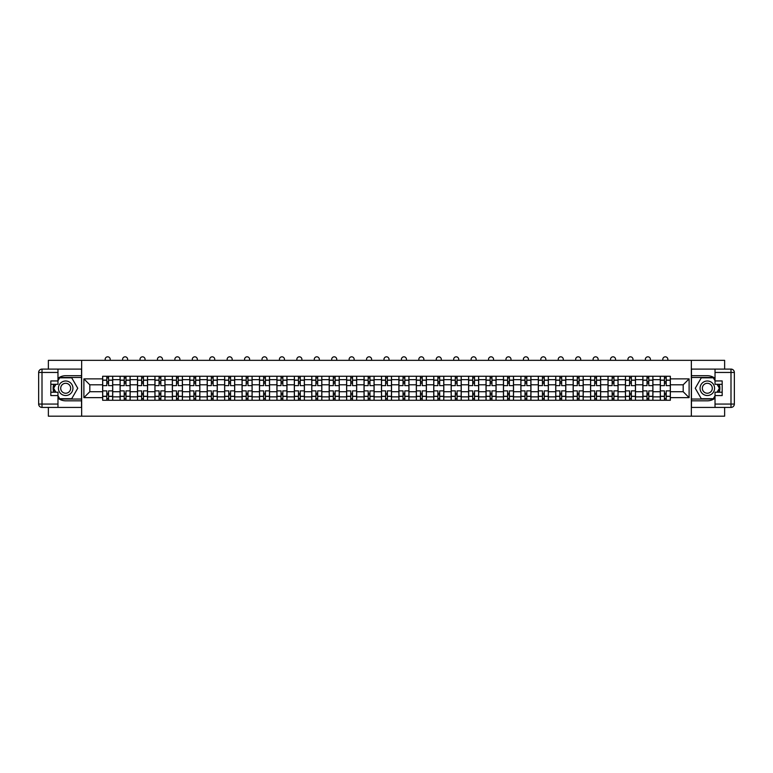 <?xml version="1.0" encoding="UTF-8"?>
<svg xmlns="http://www.w3.org/2000/svg" width="773" height="773" viewBox="0 0 773 773"><rect width="100%" height="100%" fill="white"/><g stroke="black" fill="none" stroke-linecap="round" stroke-linejoin="round"><path stroke-width="1.16" d="M48.37 407.419L48.37 416.183L724.63 416.183L724.63 407.419M724.63 369.098L724.63 360.334L48.37 360.334L48.37 369.098M120.086 400.269L120.086 379.659L112.713 379.659L112.713 400.269M112.713 379.659L112.713 376.248M120.086 379.659L120.086 376.248M130.135 376.248L130.135 400.269M137.507 400.269L137.507 376.248M147.566 376.248L147.566 400.269M154.938 400.269L154.938 376.248M164.987 376.248L164.987 400.269M172.36 400.269L172.36 376.248M182.418 376.248L182.418 400.269M189.791 400.269L189.791 376.248M199.84 376.248L199.84 400.269M207.212 400.269L207.212 376.248M217.271 376.248L217.271 400.269M224.643 400.269L224.643 376.248M234.692 376.248L234.692 400.269M242.065 400.269L242.065 376.248M252.114 376.248L252.114 400.269M259.486 400.269L259.486 376.248M269.545 376.248L269.545 400.269M276.918 400.269L276.918 376.248M286.967 376.248L286.967 400.269M294.339 400.269L294.339 376.248M304.398 376.248L304.398 400.269M311.77 400.269L311.77 376.248M321.819 376.248L321.819 400.269M329.192 400.269L329.192 376.248M339.25 376.248L339.25 400.269M346.623 400.269L346.623 376.248M356.672 376.248L356.672 400.269M364.044 400.269L364.044 376.248M374.103 376.248L374.103 400.269M381.476 400.269L381.476 376.248M391.524 376.248L391.524 400.269M398.897 400.269L398.897 376.248M408.956 376.248L408.956 400.269M416.328 400.269L416.328 376.248M426.377 376.248L426.377 400.269M433.75 400.269L433.75 376.248M443.808 376.248L443.808 400.269M451.181 400.269L451.181 376.248M461.23 376.248L461.23 400.269M468.602 400.269L468.602 376.248M478.661 376.248L478.661 400.269M486.033 400.269L486.033 376.248M496.082 376.248L496.082 400.269M503.455 400.269L503.455 376.248M513.514 376.248L513.514 400.269M520.886 400.269L520.886 376.248M530.935 376.248L530.935 400.269M538.308 400.269L538.308 376.248M548.357 376.248L548.357 400.269M555.729 400.269L555.729 376.248M565.788 376.248L565.788 400.269M573.16 400.269L573.16 376.248M583.209 376.248L583.209 400.269M590.582 400.269L590.582 376.248M600.64 376.248L600.64 400.269M608.013 400.269L608.013 376.248M618.062 376.248L618.062 400.269M625.434 400.269L625.434 376.248M635.493 376.248L635.493 400.269M642.865 400.269L642.865 376.248M652.914 376.248L652.914 400.269M660.287 400.269L660.287 376.248M660.287 391.718L652.914 391.718M642.865 391.718L635.493 391.718M625.434 391.718L618.062 391.718M608.013 391.718L600.64 391.718M590.582 391.718L583.209 391.718M573.16 391.718L565.788 391.718M555.729 391.718L548.357 391.718M538.308 391.718L530.935 391.718M520.886 391.718L513.514 391.718M503.455 391.718L496.082 391.718M486.033 391.718L478.661 391.718M468.602 391.718L461.23 391.718M451.181 391.718L443.808 391.718M433.75 391.718L426.377 391.718M416.328 391.718L408.956 391.718M398.897 391.718L391.524 391.718M381.476 391.718L374.103 391.718M364.044 391.718L356.672 391.718M346.623 391.718L339.25 391.718M329.192 391.718L321.819 391.718M311.77 391.718L304.398 391.718M294.339 391.718L286.967 391.718M276.918 391.718L269.545 391.718M259.486 391.718L252.114 391.718M242.065 391.718L234.692 391.718M224.643 391.718L217.271 391.718M207.212 391.718L199.84 391.718M189.791 391.718L182.418 391.718M172.36 391.718L164.987 391.718M154.938 391.718L147.566 391.718M137.507 391.718L130.135 391.718M120.086 391.718L112.713 391.718M660.287 384.799L652.914 384.799M642.865 384.799L635.493 384.799M625.434 384.799L618.062 384.799M608.013 384.799L600.64 384.799M590.582 384.799L583.209 384.799M573.16 384.799L565.788 384.799M555.729 384.799L548.357 384.799M538.308 384.799L530.935 384.799M520.886 384.799L513.514 384.799M503.455 384.799L496.082 384.799M486.033 384.799L478.661 384.799M468.602 384.799L461.23 384.799M451.181 384.799L443.808 384.799M433.75 384.799L426.377 384.799M416.328 384.799L408.956 384.799M398.897 384.799L391.524 384.799M381.476 384.799L374.103 384.799M364.044 384.799L356.672 384.799M346.623 384.799L339.25 384.799M329.192 384.799L321.819 384.799M311.77 384.799L304.398 384.799M294.339 384.799L286.967 384.799M276.918 384.799L269.545 384.799M259.486 384.799L252.114 384.799M242.065 384.799L234.692 384.799M224.643 384.799L217.271 384.799M207.212 384.799L199.84 384.799M189.791 384.799L182.418 384.799M172.36 384.799L164.987 384.799M154.938 384.799L147.566 384.799M137.507 384.799L130.135 384.799M120.086 384.799L112.713 384.799M89.813 391.718L102.654 391.718L102.654 384.799L89.813 384.799L89.813 391.718L83.89 397.641L83.89 378.876L102.654 378.876L102.654 384.799M670.346 384.799L670.346 391.718L683.187 391.718L683.187 384.799L670.346 384.799L670.346 376.248L102.654 376.248L102.654 378.876M670.346 378.876L689.11 378.876L689.11 397.641L670.346 397.641L670.346 391.718M102.654 391.718L102.654 400.269L670.346 400.269L670.346 397.641M102.654 397.641L83.89 397.641M691.342 416.183L691.342 360.334M81.658 416.183L81.658 360.334M108.578 398.588L106.79 398.588M106.79 377.929L108.578 377.929M125.999 398.588L124.211 398.588M124.211 377.929L125.999 377.929M143.43 398.588L141.643 398.588M141.643 377.929L143.43 377.929M160.852 398.588L159.064 398.588M159.064 377.929L160.852 377.929M178.283 398.588L176.495 398.588M176.495 377.929L178.283 377.929M195.704 398.588L193.917 398.588M193.917 377.929L195.704 377.929M213.135 398.588L211.348 398.588M211.348 377.929L213.135 377.929M230.557 398.588L228.769 398.588M228.769 377.929L230.557 377.929M247.988 398.588L246.201 398.588M246.201 377.929L247.988 377.929M265.41 398.588L263.622 398.588M263.622 377.929L265.41 377.929M282.841 398.588L281.053 398.588M281.053 377.929L282.841 377.929M300.262 398.588L298.475 398.588M298.475 377.929L300.262 377.929M317.693 398.588L315.906 398.588M315.906 377.929L317.693 377.929M335.115 398.588L333.327 398.588M333.327 377.929L335.115 377.929M352.546 398.588L350.758 398.588M350.758 377.929L352.546 377.929M369.967 398.588L368.18 398.588M368.18 377.929L369.967 377.929M387.389 398.588L385.611 398.588M385.611 377.929L387.389 377.929M404.82 398.588L403.033 398.588M403.033 377.929L404.82 377.929M422.242 398.588L420.454 398.588M420.454 377.929L422.242 377.929M439.673 398.588L437.885 398.588M437.885 377.929L439.673 377.929M457.094 398.588L455.307 398.588M455.307 377.929L457.094 377.929M474.525 398.588L472.738 398.588M472.738 377.929L474.525 377.929M491.947 398.588L490.159 398.588M490.159 377.929L491.947 377.929M509.378 398.588L507.59 398.588M507.59 377.929L509.378 377.929M526.8 398.588L525.012 398.588M525.012 377.929L526.8 377.929M544.231 398.588L542.443 398.588M542.443 377.929L544.231 377.929M561.652 398.588L559.865 398.588M559.865 377.929L561.652 377.929M579.083 398.588L577.296 398.588M577.296 377.929L579.083 377.929M596.505 398.588L594.717 398.588M594.717 377.929L596.505 377.929M613.936 398.588L612.148 398.588M612.148 377.929L613.936 377.929M631.357 398.588L629.57 398.588M629.57 377.929L631.357 377.929M648.789 398.588L647.001 398.588M647.001 377.929L648.789 377.929M666.21 398.588L664.422 398.588M664.422 377.929L666.21 377.929M83.89 378.876L89.813 384.799M683.187 391.718L689.11 397.641M683.187 384.799L689.11 378.876M112.655 400.269L112.655 385.63L108.578 385.63L108.578 376.248M106.79 376.248L106.79 385.63L102.712 385.63L102.712 376.248M110.201 360.334L110.201 359.329A2.512 2.512 0 0 0 107.689 356.817A2.512 2.512 0 0 0 105.167 359.329L105.167 360.334M112.655 385.63L112.655 376.248M102.712 400.269L102.712 390.887L106.79 390.887L106.79 400.269M108.578 400.269L108.578 390.887L112.655 390.887M106.79 383.176L108.578 383.176M102.712 390.887L102.712 385.63M108.578 393.341L106.79 393.341M108.578 398.82L106.79 398.82M106.79 394.79L108.578 394.79M108.578 381.727L106.79 381.727M106.79 377.707L108.578 377.707M57.975 398.182A12.571 12.571 0 0 0 65.686 400.829L81.542 400.829L81.542 407.419L42.003 407.419A3.353 3.353 0 0 1 38.65 404.066L38.65 372.451A3.353 3.353 0 0 1 42.003 369.098L57.975 369.098L57.975 384.297L50.825 384.297M57.975 369.098L81.542 369.098L81.542 375.697L65.686 375.697A12.571 12.571 0 0 0 57.975 378.335M53.762 384.297A12.571 12.571 0 0 0 53.762 392.22M81.542 400.829L81.542 375.697M50.825 392.22L57.975 392.22L57.975 407.419M57.975 380.944L50.825 380.944L50.825 395.573L57.975 395.573M81.542 377.475L59.463 377.475L57.975 380.055M57.975 396.472L59.463 399.042L81.542 399.042M55.521 384.297L53.231 388.259L55.521 392.22M715.025 378.335A12.571 12.571 0 0 0 707.314 375.697L691.458 375.697L691.458 369.098L730.997 369.098A3.353 3.353 0 0 1 734.35 372.451L734.35 404.066A3.353 3.353 0 0 1 730.997 407.419L715.025 407.419L715.025 392.22L722.175 392.22M715.025 407.419L691.458 407.419L691.458 400.829L707.314 400.829A12.571 12.571 0 0 0 715.025 398.182M719.238 392.22A12.571 12.571 0 0 0 719.238 384.297M691.458 375.697L691.458 400.829M722.175 384.297L715.025 384.297L715.025 369.098M715.025 395.573L722.175 395.573L722.175 380.944L715.025 380.944M691.458 399.042L713.537 399.042L715.025 396.472M715.025 380.055L713.537 377.475L691.458 377.475M717.479 392.22L719.769 388.259L717.479 384.297M58.419 388.259A7.257 7.257 0 0 0 65.686 395.525A7.257 7.257 0 0 0 72.942 388.259A7.257 7.257 0 0 0 65.686 381.002A7.257 7.257 0 0 0 58.419 388.259M60.709 388.259A4.967 4.967 0 0 0 65.686 393.235A4.967 4.967 0 0 0 70.652 388.259A4.967 4.967 0 0 0 65.686 383.292A4.967 4.967 0 0 0 60.709 388.259M57.975 380.722L59.656 377.813L71.715 377.813L77.744 388.259L71.715 398.704L59.656 398.704L57.975 395.795M55.907 392.22L53.627 388.259L55.907 384.297M700.058 388.259A7.257 7.257 0 0 0 707.314 395.525A7.257 7.257 0 0 0 714.581 388.259A7.257 7.257 0 0 0 707.314 381.002A7.257 7.257 0 0 0 700.058 388.259M702.348 388.259A4.967 4.967 0 0 0 707.314 393.235A4.967 4.967 0 0 0 712.291 388.259A4.967 4.967 0 0 0 707.314 383.292A4.967 4.967 0 0 0 702.348 388.259M715.025 395.795L713.344 398.704L701.285 398.704L695.256 388.259L701.285 377.813L713.344 377.813L715.025 380.722M717.093 384.297L719.373 388.259L717.093 392.22M130.077 400.269L130.077 385.63L125.999 385.63L125.999 376.248M124.211 376.248L124.211 385.63L120.144 385.63L120.144 376.248M127.622 360.334L127.622 359.329A2.512 2.512 0 0 0 125.11 356.817A2.512 2.512 0 0 0 122.598 359.329L122.598 360.334M130.077 385.63L130.077 376.248M120.144 400.269L120.144 390.887L124.211 390.887L124.211 400.269M125.999 400.269L125.999 390.887L130.077 390.887M124.211 383.176L125.999 383.176M120.144 390.887L120.144 385.63M125.999 393.341L124.211 393.341M125.999 398.82L124.211 398.82M124.211 394.79L125.999 394.79M125.999 381.727L124.211 381.727M124.211 377.707L125.999 377.707M147.508 400.269L147.508 385.63L143.43 385.63L143.43 376.248M141.643 376.248L141.643 385.63L137.565 385.63L137.565 376.248M145.053 360.334L145.053 359.329A2.512 2.512 0 0 0 142.532 356.817A2.512 2.512 0 0 0 140.019 359.329L140.019 360.334M147.508 385.63L147.508 376.248M137.565 400.269L137.565 390.887L141.643 390.887L141.643 400.269M143.43 400.269L143.43 390.887L147.508 390.887M141.643 383.176L143.43 383.176M137.565 390.887L137.565 385.63M143.43 393.341L141.643 393.341M143.43 398.82L141.643 398.82M141.643 394.79L143.43 394.79M143.43 381.727L141.643 381.727M141.643 377.707L143.43 377.707M164.929 400.269L164.929 385.63L160.852 385.63L160.852 376.248M159.064 376.248L159.064 385.63L154.987 385.63L154.987 376.248M162.475 360.334L162.475 359.329A2.512 2.512 0 0 0 159.963 356.817A2.512 2.512 0 0 0 157.45 359.329L157.45 360.334M164.929 385.63L164.929 376.248M154.987 400.269L154.987 390.887L159.064 390.887L159.064 400.269M160.852 400.269L160.852 390.887L164.929 390.887M159.064 383.176L160.852 383.176M154.987 390.887L154.987 385.63M160.852 393.341L159.064 393.341M160.852 398.82L159.064 398.82M159.064 394.79L160.852 394.79M160.852 381.727L159.064 381.727M159.064 377.707L160.852 377.707M182.36 400.269L182.36 385.63L178.283 385.63L178.283 376.248M176.495 376.248L176.495 385.63L172.418 385.63L172.418 376.248M179.896 360.334L179.896 359.329A2.512 2.512 0 0 0 177.384 356.817A2.512 2.512 0 0 0 174.872 359.329L174.872 360.334M182.36 385.63L182.36 376.248M172.418 400.269L172.418 390.887L176.495 390.887L176.495 400.269M178.283 400.269L178.283 390.887L182.36 390.887M176.495 383.176L178.283 383.176M172.418 390.887L172.418 385.63M178.283 393.341L176.495 393.341M178.283 398.82L176.495 398.82M176.495 394.79L178.283 394.79M178.283 381.727L176.495 381.727M176.495 377.707L178.283 377.707M199.782 400.269L199.782 385.63L195.704 385.63L195.704 376.248M193.917 376.248L193.917 385.63L189.839 385.63L189.839 376.248M197.328 360.334L197.328 359.329A2.512 2.512 0 0 0 194.815 356.817A2.512 2.512 0 0 0 192.303 359.329L192.303 360.334M199.782 385.63L199.782 376.248M189.839 400.269L189.839 390.887L193.917 390.887L193.917 400.269M195.704 400.269L195.704 390.887L199.782 390.887M193.917 383.176L195.704 383.176M189.839 390.887L189.839 385.63M195.704 393.341L193.917 393.341M195.704 398.82L193.917 398.82M193.917 394.79L195.704 394.79M195.704 381.727L193.917 381.727M193.917 377.707L195.704 377.707M217.213 400.269L217.213 385.63L213.135 385.63L213.135 376.248M211.348 376.248L211.348 385.63L207.27 385.63L207.27 376.248M214.749 360.334L214.749 359.329A2.512 2.512 0 0 0 212.237 356.817A2.512 2.512 0 0 0 209.725 359.329L209.725 360.334M217.213 385.63L217.213 376.248M207.27 400.269L207.27 390.887L211.348 390.887L211.348 400.269M213.135 400.269L213.135 390.887L217.213 390.887M211.348 383.176L213.135 383.176M207.27 390.887L207.27 385.63M213.135 393.341L211.348 393.341M213.135 398.82L211.348 398.82M211.348 394.79L213.135 394.79M213.135 381.727L211.348 381.727M211.348 377.707L213.135 377.707M234.634 400.269L234.634 385.63L230.557 385.63L230.557 376.248M228.769 376.248L228.769 385.63L224.692 385.63L224.692 376.248M232.18 360.334L232.18 359.329A2.512 2.512 0 0 0 229.668 356.817A2.512 2.512 0 0 0 227.156 359.329L227.156 360.334M234.634 385.63L234.634 376.248M224.692 400.269L224.692 390.887L228.769 390.887L228.769 400.269M230.557 400.269L230.557 390.887L234.634 390.887M228.769 383.176L230.557 383.176M224.692 390.887L224.692 385.63M230.557 393.341L228.769 393.341M230.557 398.82L228.769 398.82M228.769 394.79L230.557 394.79M230.557 381.727L228.769 381.727M228.769 377.707L230.557 377.707M252.066 400.269L252.066 385.63L247.988 385.63L247.988 376.248M246.201 376.248L246.201 385.63L242.123 385.63L242.123 376.248M249.602 360.334L249.602 359.329A2.512 2.512 0 0 0 247.089 356.817A2.512 2.512 0 0 0 244.577 359.329L244.577 360.334M252.066 385.63L252.066 376.248M242.123 400.269L242.123 390.887L246.201 390.887L246.201 400.269M247.988 400.269L247.988 390.887L252.066 390.887M246.201 383.176L247.988 383.176M242.123 390.887L242.123 385.63M247.988 393.341L246.201 393.341M247.988 398.82L246.201 398.82M246.201 394.79L247.988 394.79M247.988 381.727L246.201 381.727M246.201 377.707L247.988 377.707M269.487 400.269L269.487 385.63L265.41 385.63L265.41 376.248M263.622 376.248L263.622 385.63L259.544 385.63L259.544 376.248M267.033 360.334L267.033 359.329A2.512 2.512 0 0 0 264.521 356.817A2.512 2.512 0 0 0 262.008 359.329L262.008 360.334M269.487 385.63L269.487 376.248M259.544 400.269L259.544 390.887L263.622 390.887L263.622 400.269M265.41 400.269L265.41 390.887L269.487 390.887M263.622 383.176L265.41 383.176M259.544 390.887L259.544 385.63M265.41 393.341L263.622 393.341M265.41 398.82L263.622 398.82M263.622 394.79L265.41 394.79M265.41 381.727L263.622 381.727M263.622 377.707L265.41 377.707M286.918 400.269L286.918 385.63L282.841 385.63L282.841 376.248M281.053 376.248L281.053 385.63L276.976 385.63L276.976 376.248M284.454 360.334L284.454 359.329A2.512 2.512 0 0 0 281.942 356.817A2.512 2.512 0 0 0 279.43 359.329L279.43 360.334M286.918 385.63L286.918 376.248M276.976 400.269L276.976 390.887L281.053 390.887L281.053 400.269M282.841 400.269L282.841 390.887L286.918 390.887M281.053 383.176L282.841 383.176M276.976 390.887L276.976 385.63M282.841 393.341L281.053 393.341M282.841 398.82L281.053 398.82M281.053 394.79L282.841 394.79M282.841 381.727L281.053 381.727M281.053 377.707L282.841 377.707M304.34 400.269L304.34 385.63L300.262 385.63L300.262 376.248M298.475 376.248L298.475 385.63L294.397 385.63L294.397 376.248M301.885 360.334L301.885 359.329A2.512 2.512 0 0 0 299.373 356.817A2.512 2.512 0 0 0 296.861 359.329L296.861 360.334M304.34 385.63L304.34 376.248M294.397 400.269L294.397 390.887L298.475 390.887L298.475 400.269M300.262 400.269L300.262 390.887L304.34 390.887M298.475 383.176L300.262 383.176M294.397 390.887L294.397 385.63M300.262 393.341L298.475 393.341M300.262 398.82L298.475 398.82M298.475 394.79L300.262 394.79M300.262 381.727L298.475 381.727M298.475 377.707L300.262 377.707M321.771 400.269L321.771 385.63L317.693 385.63L317.693 376.248M315.906 376.248L315.906 385.63L311.828 385.63L311.828 376.248M319.307 360.334L319.307 359.329A2.512 2.512 0 0 0 316.795 356.817A2.512 2.512 0 0 0 314.282 359.329L314.282 360.334M321.771 385.63L321.771 376.248M311.828 400.269L311.828 390.887L315.906 390.887L315.906 400.269M317.693 400.269L317.693 390.887L321.771 390.887M315.906 383.176L317.693 383.176M311.828 390.887L311.828 385.63M317.693 393.341L315.906 393.341M317.693 398.82L315.906 398.82M315.906 394.79L317.693 394.79M317.693 381.727L315.906 381.727M315.906 377.707L317.693 377.707M339.192 400.269L339.192 385.63L335.115 385.63L335.115 376.248M333.327 376.248L333.327 385.63L329.25 385.63L329.25 376.248M336.738 360.334L336.738 359.329A2.512 2.512 0 0 0 334.226 356.817A2.512 2.512 0 0 0 331.704 359.329L331.704 360.334M339.192 385.63L339.192 376.248M329.25 400.269L329.25 390.887L333.327 390.887L333.327 400.269M335.115 400.269L335.115 390.887L339.192 390.887M333.327 383.176L335.115 383.176M329.25 390.887L329.25 385.63M335.115 393.341L333.327 393.341M335.115 398.82L333.327 398.82M333.327 394.79L335.115 394.79M335.115 381.727L333.327 381.727M333.327 377.707L335.115 377.707M356.624 400.269L356.624 385.63L352.546 385.63L352.546 376.248M350.758 376.248L350.758 385.63L346.681 385.63L346.681 376.248M354.16 360.334L354.16 359.329A2.512 2.512 0 0 0 351.647 356.817A2.512 2.512 0 0 0 349.135 359.329L349.135 360.334M356.624 385.63L356.624 376.248M346.681 400.269L346.681 390.887L350.758 390.887L350.758 400.269M352.546 400.269L352.546 390.887L356.624 390.887M350.758 383.176L352.546 383.176M346.681 390.887L346.681 385.63M352.546 393.341L350.758 393.341M352.546 398.82L350.758 398.82M350.758 394.79L352.546 394.79M352.546 381.727L350.758 381.727M350.758 377.707L352.546 377.707M374.045 400.269L374.045 385.63L369.967 385.63L369.967 376.248M368.18 376.248L368.18 385.63L364.102 385.63L364.102 376.248M371.591 360.334L371.591 359.329A2.512 2.512 0 0 0 369.079 356.817A2.512 2.512 0 0 0 366.557 359.329L366.557 360.334M374.045 385.63L374.045 376.248M364.102 400.269L364.102 390.887L368.18 390.887L368.18 400.269M369.967 400.269L369.967 390.887L374.045 390.887M368.18 383.176L369.967 383.176M364.102 390.887L364.102 385.63M369.967 393.341L368.18 393.341M369.967 398.82L368.18 398.82M368.18 394.79L369.967 394.79M369.967 381.727L368.18 381.727M368.18 377.707L369.967 377.707M391.467 400.269L391.467 385.63L387.389 385.63L387.389 376.248M385.611 376.248L385.611 385.63L381.533 385.63L381.533 376.248M389.012 360.334L389.012 359.329A2.512 2.512 0 0 0 386.5 356.817A2.512 2.512 0 0 0 383.988 359.329L383.988 360.334M391.467 385.63L391.467 376.248M381.533 400.269L381.533 390.887L385.611 390.887L385.611 400.269M387.389 400.269L387.389 390.887L391.467 390.887M385.611 383.176L387.389 383.176M381.533 390.887L381.533 385.63M387.389 393.341L385.611 393.341M387.389 398.82L385.611 398.82M385.611 394.79L387.389 394.79M387.389 381.727L385.611 381.727M385.611 377.707L387.389 377.707M408.898 400.269L408.898 385.63L404.82 385.63L404.82 376.248M403.033 376.248L403.033 385.63L398.955 385.63L398.955 376.248M406.443 360.334L406.443 359.329A2.512 2.512 0 0 0 403.921 356.817A2.512 2.512 0 0 0 401.409 359.329L401.409 360.334M408.898 385.63L408.898 376.248M398.955 400.269L398.955 390.887L403.033 390.887L403.033 400.269M404.82 400.269L404.82 390.887L408.898 390.887M403.033 383.176L404.82 383.176M398.955 390.887L398.955 385.63M404.82 393.341L403.033 393.341M404.82 398.82L403.033 398.82M403.033 394.79L404.82 394.79M404.82 381.727L403.033 381.727M403.033 377.707L404.82 377.707M426.319 400.269L426.319 385.63L422.242 385.63L422.242 376.248M420.454 376.248L420.454 385.63L416.376 385.63L416.376 376.248M423.865 360.334L423.865 359.329A2.512 2.512 0 0 0 421.353 356.817A2.512 2.512 0 0 0 418.84 359.329L418.84 360.334M426.319 385.63L426.319 376.248M416.376 400.269L416.376 390.887L420.454 390.887L420.454 400.269M422.242 400.269L422.242 390.887L426.319 390.887M420.454 383.176L422.242 383.176M416.376 390.887L416.376 385.63M422.242 393.341L420.454 393.341M422.242 398.82L420.454 398.82M420.454 394.79L422.242 394.79M422.242 381.727L420.454 381.727M420.454 377.707L422.242 377.707M443.75 400.269L443.75 385.63L439.673 385.63L439.673 376.248M437.885 376.248L437.885 385.63L433.808 385.63L433.808 376.248M441.296 360.334L441.296 359.329A2.512 2.512 0 0 0 438.774 356.817A2.512 2.512 0 0 0 436.262 359.329L436.262 360.334M443.75 385.63L443.75 376.248M433.808 400.269L433.808 390.887L437.885 390.887L437.885 400.269M439.673 400.269L439.673 390.887L443.75 390.887M437.885 383.176L439.673 383.176M433.808 390.887L433.808 385.63M439.673 393.341L437.885 393.341M439.673 398.82L437.885 398.82M437.885 394.79L439.673 394.79M439.673 381.727L437.885 381.727M437.885 377.707L439.673 377.707M461.172 400.269L461.172 385.63L457.094 385.63L457.094 376.248M455.307 376.248L455.307 385.63L451.229 385.63L451.229 376.248M458.718 360.334L458.718 359.329A2.512 2.512 0 0 0 456.205 356.817A2.512 2.512 0 0 0 453.693 359.329L453.693 360.334M461.172 385.63L461.172 376.248M451.229 400.269L451.229 390.887L455.307 390.887L455.307 400.269M457.094 400.269L457.094 390.887L461.172 390.887M455.307 383.176L457.094 383.176M451.229 390.887L451.229 385.63M457.094 393.341L455.307 393.341M457.094 398.82L455.307 398.82M455.307 394.79L457.094 394.79M457.094 381.727L455.307 381.727M455.307 377.707L457.094 377.707M478.603 400.269L478.603 385.63L474.525 385.63L474.525 376.248M472.738 376.248L472.738 385.63L468.66 385.63L468.66 376.248M476.139 360.334L476.139 359.329A2.512 2.512 0 0 0 473.627 356.817A2.512 2.512 0 0 0 471.115 359.329L471.115 360.334M478.603 385.63L478.603 376.248M468.66 400.269L468.66 390.887L472.738 390.887L472.738 400.269M474.525 400.269L474.525 390.887L478.603 390.887M472.738 383.176L474.525 383.176M468.66 390.887L468.66 385.63M474.525 393.341L472.738 393.341M474.525 398.82L472.738 398.82M472.738 394.79L474.525 394.79M474.525 381.727L472.738 381.727M472.738 377.707L474.525 377.707M496.024 400.269L496.024 385.63L491.947 385.63L491.947 376.248M490.159 376.248L490.159 385.63L486.082 385.63L486.082 376.248M493.57 360.334L493.57 359.329A2.512 2.512 0 0 0 491.058 356.817A2.512 2.512 0 0 0 488.546 359.329L488.546 360.334M496.024 385.63L496.024 376.248M486.082 400.269L486.082 390.887L490.159 390.887L490.159 400.269M491.947 400.269L491.947 390.887L496.024 390.887M490.159 383.176L491.947 383.176M486.082 390.887L486.082 385.63M491.947 393.341L490.159 393.341M491.947 398.82L490.159 398.82M490.159 394.79L491.947 394.79M491.947 381.727L490.159 381.727M490.159 377.707L491.947 377.707M513.456 400.269L513.456 385.63L509.378 385.63L509.378 376.248M507.59 376.248L507.59 385.63L503.513 385.63L503.513 376.248M510.992 360.334L510.992 359.329A2.512 2.512 0 0 0 508.479 356.817A2.512 2.512 0 0 0 505.967 359.329L505.967 360.334M513.456 385.63L513.456 376.248M503.513 400.269L503.513 390.887L507.59 390.887L507.59 400.269M509.378 400.269L509.378 390.887L513.456 390.887M507.59 383.176L509.378 383.176M503.513 390.887L503.513 385.63M509.378 393.341L507.59 393.341M509.378 398.82L507.59 398.82M507.59 394.79L509.378 394.79M509.378 381.727L507.59 381.727M507.59 377.707L509.378 377.707M530.877 400.269L530.877 385.63L526.8 385.63L526.8 376.248M525.012 376.248L525.012 385.63L520.934 385.63L520.934 376.248M528.423 360.334L528.423 359.329A2.512 2.512 0 0 0 525.911 356.817A2.512 2.512 0 0 0 523.398 359.329L523.398 360.334M530.877 385.63L530.877 376.248M520.934 400.269L520.934 390.887L525.012 390.887L525.012 400.269M526.8 400.269L526.8 390.887L530.877 390.887M525.012 383.176L526.8 383.176M520.934 390.887L520.934 385.63M526.8 393.341L525.012 393.341M526.8 398.82L525.012 398.82M525.012 394.79L526.8 394.79M526.8 381.727L525.012 381.727M525.012 377.707L526.8 377.707M548.308 400.269L548.308 385.63L544.231 385.63L544.231 376.248M542.443 376.248L542.443 385.63L538.366 385.63L538.366 376.248M545.844 360.334L545.844 359.329A2.512 2.512 0 0 0 543.332 356.817A2.512 2.512 0 0 0 540.82 359.329L540.82 360.334M548.308 385.63L548.308 376.248M538.366 400.269L538.366 390.887L542.443 390.887L542.443 400.269M544.231 400.269L544.231 390.887L548.308 390.887M542.443 383.176L544.231 383.176M538.366 390.887L538.366 385.63M544.231 393.341L542.443 393.341M544.231 398.82L542.443 398.82M542.443 394.79L544.231 394.79M544.231 381.727L542.443 381.727M542.443 377.707L544.231 377.707M565.73 400.269L565.73 385.63L561.652 385.63L561.652 376.248M559.865 376.248L559.865 385.63L555.787 385.63L555.787 376.248M563.275 360.334L563.275 359.329A2.512 2.512 0 0 0 560.763 356.817A2.512 2.512 0 0 0 558.251 359.329L558.251 360.334M565.73 385.63L565.73 376.248M555.787 400.269L555.787 390.887L559.865 390.887L559.865 400.269M561.652 400.269L561.652 390.887L565.73 390.887M559.865 383.176L561.652 383.176M555.787 390.887L555.787 385.63M561.652 393.341L559.865 393.341M561.652 398.82L559.865 398.82M559.865 394.79L561.652 394.79M561.652 381.727L559.865 381.727M559.865 377.707L561.652 377.707M583.161 400.269L583.161 385.63L579.083 385.63L579.083 376.248M577.296 376.248L577.296 385.63L573.218 385.63L573.218 376.248M580.697 360.334L580.697 359.329A2.512 2.512 0 0 0 578.185 356.817A2.512 2.512 0 0 0 575.672 359.329L575.672 360.334M583.161 385.63L583.161 376.248M573.218 400.269L573.218 390.887L577.296 390.887L577.296 400.269M579.083 400.269L579.083 390.887L583.161 390.887M577.296 383.176L579.083 383.176M573.218 390.887L573.218 385.63M579.083 393.341L577.296 393.341M579.083 398.82L577.296 398.82M577.296 394.79L579.083 394.79M579.083 381.727L577.296 381.727M577.296 377.707L579.083 377.707M600.582 400.269L600.582 385.63L596.505 385.63L596.505 376.248M594.717 376.248L594.717 385.63L590.64 385.63L590.64 376.248M598.128 360.334L598.128 359.329A2.512 2.512 0 0 0 595.616 356.817A2.512 2.512 0 0 0 593.104 359.329L593.104 360.334M600.582 385.63L600.582 376.248M590.64 400.269L590.64 390.887L594.717 390.887L594.717 400.269M596.505 400.269L596.505 390.887L600.582 390.887M594.717 383.176L596.505 383.176M590.64 390.887L590.64 385.63M596.505 393.341L594.717 393.341M596.505 398.82L594.717 398.82M594.717 394.79L596.505 394.79M596.505 381.727L594.717 381.727M594.717 377.707L596.505 377.707M618.014 400.269L618.014 385.63L613.936 385.63L613.936 376.248M612.148 376.248L612.148 385.63L608.071 385.63L608.071 376.248M615.55 360.334L615.55 359.329A2.512 2.512 0 0 0 613.037 356.817A2.512 2.512 0 0 0 610.525 359.329L610.525 360.334M618.014 385.63L618.014 376.248M608.071 400.269L608.071 390.887L612.148 390.887L612.148 400.269M613.936 400.269L613.936 390.887L618.014 390.887M612.148 383.176L613.936 383.176M608.071 390.887L608.071 385.63M613.936 393.341L612.148 393.341M613.936 398.82L612.148 398.82M612.148 394.79L613.936 394.79M613.936 381.727L612.148 381.727M612.148 377.707L613.936 377.707M635.435 400.269L635.435 385.63L631.357 385.63L631.357 376.248M629.57 376.248L629.57 385.63L625.492 385.63L625.492 376.248M632.981 360.334L632.981 359.329A2.512 2.512 0 0 0 630.468 356.817A2.512 2.512 0 0 0 627.947 359.329L627.947 360.334M635.435 385.63L635.435 376.248M625.492 400.269L625.492 390.887L629.57 390.887L629.57 400.269M631.357 400.269L631.357 390.887L635.435 390.887M629.57 383.176L631.357 383.176M625.492 390.887L625.492 385.63M631.357 393.341L629.57 393.341M631.357 398.82L629.57 398.82M629.57 394.79L631.357 394.79M631.357 381.727L629.57 381.727M629.57 377.707L631.357 377.707M652.856 400.269L652.856 385.63L648.789 385.63L648.789 376.248M647.001 376.248L647.001 385.63L642.923 385.63L642.923 376.248M650.402 360.334L650.402 359.329A2.512 2.512 0 0 0 647.89 356.817A2.512 2.512 0 0 0 645.378 359.329L645.378 360.334M652.856 385.63L652.856 376.248M642.923 400.269L642.923 390.887L647.001 390.887L647.001 400.269M648.789 400.269L648.789 390.887L652.856 390.887M647.001 383.176L648.789 383.176M642.923 390.887L642.923 385.63M648.789 393.341L647.001 393.341M648.789 398.82L647.001 398.82M647.001 394.79L648.789 394.79M648.789 381.727L647.001 381.727M647.001 377.707L648.789 377.707M670.288 400.269L670.288 385.63L666.21 385.63L666.21 376.248M664.422 376.248L664.422 385.63L660.345 385.63L660.345 376.248M667.833 360.334L667.833 359.329A2.512 2.512 0 0 0 665.311 356.817A2.512 2.512 0 0 0 662.799 359.329L662.799 360.334M670.288 385.63L670.288 376.248M660.345 400.269L660.345 390.887L664.422 390.887L664.422 400.269M666.21 400.269L666.21 390.887L670.288 390.887M664.422 383.176L666.21 383.176M660.345 390.887L660.345 385.63M666.21 393.341L664.422 393.341M666.21 398.82L664.422 398.82M664.422 394.79L666.21 394.79M666.21 381.727L664.422 381.727M664.422 377.707L666.21 377.707M642.865 379.659L635.493 379.659M625.434 379.659L618.062 379.659M608.013 379.659L600.64 379.659M590.582 379.659L583.209 379.659M573.16 379.659L565.788 379.659M555.729 379.659L548.357 379.659M538.308 379.659L530.935 379.659M520.886 379.659L513.514 379.659M503.455 379.659L496.082 379.659M486.033 379.659L478.661 379.659M468.602 379.659L461.23 379.659M451.181 379.659L443.808 379.659M433.75 379.659L426.377 379.659M416.328 379.659L408.956 379.659M398.897 379.659L391.524 379.659M381.476 379.659L374.103 379.659M364.044 379.659L356.672 379.659M346.623 379.659L339.25 379.659M329.192 379.659L321.819 379.659M311.77 379.659L304.398 379.659M294.339 379.659L286.967 379.659M276.918 379.659L269.545 379.659M259.486 379.659L252.114 379.659M242.065 379.659L234.692 379.659M224.643 379.659L217.271 379.659M207.212 379.659L199.84 379.659M189.791 379.659L182.418 379.659M172.36 379.659L164.987 379.659M154.938 379.659L147.566 379.659M137.507 379.659L130.135 379.659M660.287 379.659L652.914 379.659M642.865 396.858L635.493 396.858M625.434 396.858L618.062 396.858M608.013 396.858L600.64 396.858M590.582 396.858L583.209 396.858M573.16 396.858L565.788 396.858M555.729 396.858L548.357 396.858M538.308 396.858L530.935 396.858M520.886 396.858L513.514 396.858M503.455 396.858L496.082 396.858M486.033 396.858L478.661 396.858M468.602 396.858L461.23 396.858M451.181 396.858L443.808 396.858M433.75 396.858L426.377 396.858M416.328 396.858L408.956 396.858M398.897 396.858L391.524 396.858M381.476 396.858L374.103 396.858M364.044 396.858L356.672 396.858M346.623 396.858L339.25 396.858M329.192 396.858L321.819 396.858M311.77 396.858L304.398 396.858M294.339 396.858L286.967 396.858M276.918 396.858L269.545 396.858M259.486 396.858L252.114 396.858M242.065 396.858L234.692 396.858M224.643 396.858L217.271 396.858M207.212 396.858L199.84 396.858M189.791 396.858L182.418 396.858M172.36 396.858L164.987 396.858M154.938 396.858L147.566 396.858M137.507 396.858L130.135 396.858M120.086 396.858L112.713 396.858M660.287 396.858L652.914 396.858M112.655 380.103L108.578 380.103M106.79 380.103L102.712 380.103M106.79 380.258L102.712 380.258M106.79 396.269L102.712 396.269M106.79 396.414L102.712 396.414M112.655 396.414L108.578 396.414M112.655 380.258L108.578 380.258M112.655 396.269L108.578 396.269M57.975 372.451L42.003 372.451L42.003 404.066L57.975 404.066M38.65 372.451L42.003 372.451L42.003 369.098M42.003 407.419L42.003 404.066L38.65 404.066M715.025 404.066L730.997 404.066L730.997 372.451L715.025 372.451M734.35 404.066L730.997 404.066L730.997 407.419M730.997 369.098L730.997 372.451L734.35 372.451M130.077 380.103L125.999 380.103M124.211 380.103L120.144 380.103M124.211 380.258L120.144 380.258M124.211 396.269L120.144 396.269M124.211 396.414L120.144 396.414M130.077 396.414L125.999 396.414M130.077 380.258L125.999 380.258M130.077 396.269L125.999 396.269M147.508 380.103L143.43 380.103M141.643 380.103L137.565 380.103M141.643 380.258L137.565 380.258M141.643 396.269L137.565 396.269M141.643 396.414L137.565 396.414M147.508 396.414L143.43 396.414M147.508 380.258L143.43 380.258M147.508 396.269L143.43 396.269M164.929 380.103L160.852 380.103M159.064 380.103L154.987 380.103M159.064 380.258L154.987 380.258M159.064 396.269L154.987 396.269M159.064 396.414L154.987 396.414M164.929 396.414L160.852 396.414M164.929 380.258L160.852 380.258M164.929 396.269L160.852 396.269M182.36 380.103L178.283 380.103M176.495 380.103L172.418 380.103M176.495 380.258L172.418 380.258M176.495 396.269L172.418 396.269M176.495 396.414L172.418 396.414M182.36 396.414L178.283 396.414M182.36 380.258L178.283 380.258M182.36 396.269L178.283 396.269M199.782 380.103L195.704 380.103M193.917 380.103L189.839 380.103M193.917 380.258L189.839 380.258M193.917 396.269L189.839 396.269M193.917 396.414L189.839 396.414M199.782 396.414L195.704 396.414M199.782 380.258L195.704 380.258M199.782 396.269L195.704 396.269M217.213 380.103L213.135 380.103M211.348 380.103L207.27 380.103M211.348 380.258L207.27 380.258M211.348 396.269L207.27 396.269M211.348 396.414L207.27 396.414M217.213 396.414L213.135 396.414M217.213 380.258L213.135 380.258M217.213 396.269L213.135 396.269M234.634 380.103L230.557 380.103M228.769 380.103L224.692 380.103M228.769 380.258L224.692 380.258M228.769 396.269L224.692 396.269M228.769 396.414L224.692 396.414M234.634 396.414L230.557 396.414M234.634 380.258L230.557 380.258M234.634 396.269L230.557 396.269M252.066 380.103L247.988 380.103M246.201 380.103L242.123 380.103M246.201 380.258L242.123 380.258M246.201 396.269L242.123 396.269M246.201 396.414L242.123 396.414M252.066 396.414L247.988 396.414M252.066 380.258L247.988 380.258M252.066 396.269L247.988 396.269M269.487 380.103L265.41 380.103M263.622 380.103L259.544 380.103M263.622 380.258L259.544 380.258M263.622 396.269L259.544 396.269M263.622 396.414L259.544 396.414M269.487 396.414L265.41 396.414M269.487 380.258L265.41 380.258M269.487 396.269L265.41 396.269M286.918 380.103L282.841 380.103M281.053 380.103L276.976 380.103M281.053 380.258L276.976 380.258M281.053 396.269L276.976 396.269M281.053 396.414L276.976 396.414M286.918 396.414L282.841 396.414M286.918 380.258L282.841 380.258M286.918 396.269L282.841 396.269M304.34 380.103L300.262 380.103M298.475 380.103L294.397 380.103M298.475 380.258L294.397 380.258M298.475 396.269L294.397 396.269M298.475 396.414L294.397 396.414M304.34 396.414L300.262 396.414M304.34 380.258L300.262 380.258M304.34 396.269L300.262 396.269M321.771 380.103L317.693 380.103M315.906 380.103L311.828 380.103M315.906 380.258L311.828 380.258M315.906 396.269L311.828 396.269M315.906 396.414L311.828 396.414M321.771 396.414L317.693 396.414M321.771 380.258L317.693 380.258M321.771 396.269L317.693 396.269M339.192 380.103L335.115 380.103M333.327 380.103L329.25 380.103M333.327 380.258L329.25 380.258M333.327 396.269L329.25 396.269M333.327 396.414L329.25 396.414M339.192 396.414L335.115 396.414M339.192 380.258L335.115 380.258M339.192 396.269L335.115 396.269M356.624 380.103L352.546 380.103M350.758 380.103L346.681 380.103M350.758 380.258L346.681 380.258M350.758 396.269L346.681 396.269M350.758 396.414L346.681 396.414M356.624 396.414L352.546 396.414M356.624 380.258L352.546 380.258M356.624 396.269L352.546 396.269M374.045 380.103L369.967 380.103M368.18 380.103L364.102 380.103M368.18 380.258L364.102 380.258M368.18 396.269L364.102 396.269M368.18 396.414L364.102 396.414M374.045 396.414L369.967 396.414M374.045 380.258L369.967 380.258M374.045 396.269L369.967 396.269M391.467 380.103L387.389 380.103M385.611 380.103L381.533 380.103M385.611 380.258L381.533 380.258M385.611 396.269L381.533 396.269M385.611 396.414L381.533 396.414M391.467 396.414L387.389 396.414M391.467 380.258L387.389 380.258M391.467 396.269L387.389 396.269M408.898 380.103L404.82 380.103M403.033 380.103L398.955 380.103M403.033 380.258L398.955 380.258M403.033 396.269L398.955 396.269M403.033 396.414L398.955 396.414M408.898 396.414L404.82 396.414M408.898 380.258L404.82 380.258M408.898 396.269L404.82 396.269M426.319 380.103L422.242 380.103M420.454 380.103L416.376 380.103M420.454 380.258L416.376 380.258M420.454 396.269L416.376 396.269M420.454 396.414L416.376 396.414M426.319 396.414L422.242 396.414M426.319 380.258L422.242 380.258M426.319 396.269L422.242 396.269M443.75 380.103L439.673 380.103M437.885 380.103L433.808 380.103M437.885 380.258L433.808 380.258M437.885 396.269L433.808 396.269M437.885 396.414L433.808 396.414M443.75 396.414L439.673 396.414M443.75 380.258L439.673 380.258M443.75 396.269L439.673 396.269M461.172 380.103L457.094 380.103M455.307 380.103L451.229 380.103M455.307 380.258L451.229 380.258M455.307 396.269L451.229 396.269M455.307 396.414L451.229 396.414M461.172 396.414L457.094 396.414M461.172 380.258L457.094 380.258M461.172 396.269L457.094 396.269M478.603 380.103L474.525 380.103M472.738 380.103L468.66 380.103M472.738 380.258L468.66 380.258M472.738 396.269L468.66 396.269M472.738 396.414L468.66 396.414M478.603 396.414L474.525 396.414M478.603 380.258L474.525 380.258M478.603 396.269L474.525 396.269M496.024 380.103L491.947 380.103M490.159 380.103L486.082 380.103M490.159 380.258L486.082 380.258M490.159 396.269L486.082 396.269M490.159 396.414L486.082 396.414M496.024 396.414L491.947 396.414M496.024 380.258L491.947 380.258M496.024 396.269L491.947 396.269M513.456 380.103L509.378 380.103M507.59 380.103L503.513 380.103M507.59 380.258L503.513 380.258M507.59 396.269L503.513 396.269M507.59 396.414L503.513 396.414M513.456 396.414L509.378 396.414M513.456 380.258L509.378 380.258M513.456 396.269L509.378 396.269M530.877 380.103L526.8 380.103M525.012 380.103L520.934 380.103M525.012 380.258L520.934 380.258M525.012 396.269L520.934 396.269M525.012 396.414L520.934 396.414M530.877 396.414L526.8 396.414M530.877 380.258L526.8 380.258M530.877 396.269L526.8 396.269M548.308 380.103L544.231 380.103M542.443 380.103L538.366 380.103M542.443 380.258L538.366 380.258M542.443 396.269L538.366 396.269M542.443 396.414L538.366 396.414M548.308 396.414L544.231 396.414M548.308 380.258L544.231 380.258M548.308 396.269L544.231 396.269M565.73 380.103L561.652 380.103M559.865 380.103L555.787 380.103M559.865 380.258L555.787 380.258M559.865 396.269L555.787 396.269M559.865 396.414L555.787 396.414M565.73 396.414L561.652 396.414M565.73 380.258L561.652 380.258M565.73 396.269L561.652 396.269M583.161 380.103L579.083 380.103M577.296 380.103L573.218 380.103M577.296 380.258L573.218 380.258M577.296 396.269L573.218 396.269M577.296 396.414L573.218 396.414M583.161 396.414L579.083 396.414M583.161 380.258L579.083 380.258M583.161 396.269L579.083 396.269M600.582 380.103L596.505 380.103M594.717 380.103L590.64 380.103M594.717 380.258L590.64 380.258M594.717 396.269L590.64 396.269M594.717 396.414L590.64 396.414M600.582 396.414L596.505 396.414M600.582 380.258L596.505 380.258M600.582 396.269L596.505 396.269M618.014 380.103L613.936 380.103M612.148 380.103L608.071 380.103M612.148 380.258L608.071 380.258M612.148 396.269L608.071 396.269M612.148 396.414L608.071 396.414M618.014 396.414L613.936 396.414M618.014 380.258L613.936 380.258M618.014 396.269L613.936 396.269M635.435 380.103L631.357 380.103M629.57 380.103L625.492 380.103M629.57 380.258L625.492 380.258M629.57 396.269L625.492 396.269M629.57 396.414L625.492 396.414M635.435 396.414L631.357 396.414M635.435 380.258L631.357 380.258M635.435 396.269L631.357 396.269M652.856 380.103L648.789 380.103M647.001 380.103L642.923 380.103M647.001 380.258L642.923 380.258M647.001 396.269L642.923 396.269M647.001 396.414L642.923 396.414M652.856 396.414L648.789 396.414M652.856 380.258L648.789 380.258M652.856 396.269L648.789 396.269M670.288 380.103L666.21 380.103M664.422 380.103L660.345 380.103M664.422 380.258L660.345 380.258M664.422 396.269L660.345 396.269M664.422 396.414L660.345 396.414M670.288 396.414L666.21 396.414M670.288 380.258L666.21 380.258M670.288 396.269L666.21 396.269"/></g></svg>
